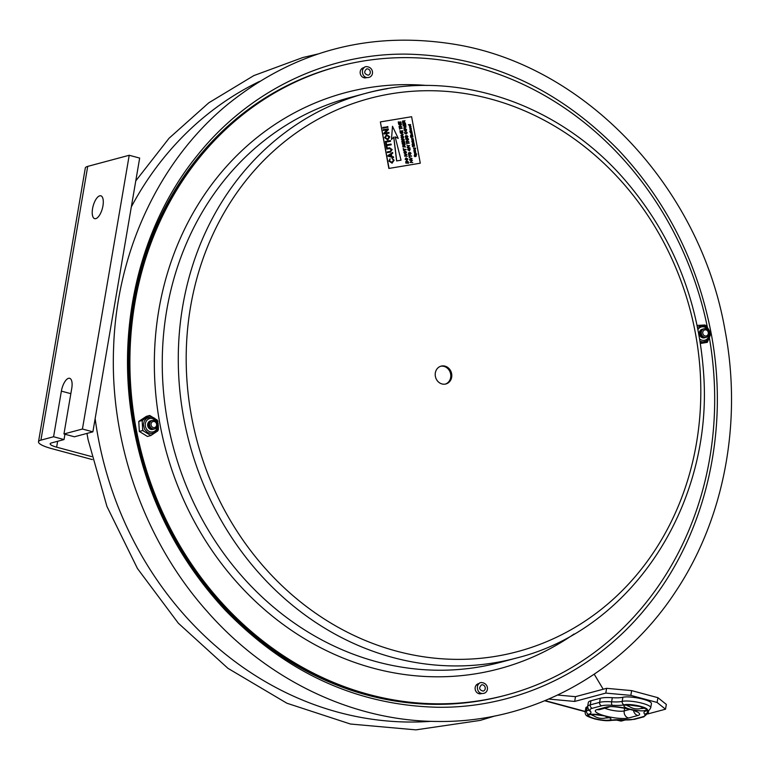 <?xml version="1.0" encoding="UTF-8"?>
<svg xmlns="http://www.w3.org/2000/svg" width="770" height="770" viewBox="0 0 770 770"><rect width="100%" height="100%" fill="white"/><g stroke="black" fill="none" stroke-linecap="round" stroke-linejoin="round"><path stroke-width="1.16" d="M38.5 441.788L85.297 168.033A23.658 4.928 9.7 0 1 87.713 166.387L40.916 440.142A23.658 4.928 9.7 0 0 38.5 441.788A23.658 4.928 9.7 0 0 51.446 448.554L92.361 459.584M91.649 456.6L56.634 447.168A11.829 2.464 9.7 0 1 50.166 443.78A11.829 2.464 9.7 0 1 51.369 442.962L64.035 439.564L53.582 436.744L61.379 391.122A11.829 4.774 105.1 0 1 69.647 378.311A11.829 4.774 105.1 0 1 71.754 388.34L63.958 433.972L74.411 436.783L92.881 431.835L139.668 158.081L129.216 155.27L87.713 166.387M64.94 434.232L64.035 439.564M40.916 440.142L53.582 436.744M95.807 218.642A11.829 4.774 105.1 0 1 94.681 218.651A11.829 4.774 105.1 0 1 93.151 205.985A11.829 4.774 105.1 0 1 100.841 195.811A11.829 4.774 105.1 0 1 102.689 207.159A11.829 4.774 105.1 0 1 95.807 218.642M63.958 433.972L82.428 429.025L129.216 155.27M82.428 429.025L92.881 431.835M706.023 337.347A4.399 3.917 -105 0 1 701.345 333.67A4.399 3.917 -105 0 1 704.406 328.703A4.399 3.917 -105 0 1 709.083 332.38A4.399 3.917 -105 0 1 706.023 337.347A4.399 3.917 -105 0 1 705.378 337.52A4.399 3.917 -105 0 1 704.723 337.693A4.399 3.917 -105 0 1 704.078 337.866A4.399 3.917 -105 0 1 699.401 334.19A4.399 3.917 -105 0 1 702.461 329.223M704.723 337.693A4.399 3.917 -105 0 1 700.046 334.016A4.399 3.917 -105 0 1 703.106 329.05M705.378 337.52A4.399 3.917 -105 0 1 700.69 333.843A4.399 3.917 -105 0 1 703.751 328.877M704.964 329.868A3.119 2.782 -105 0 1 706.109 335.999A3.119 2.782 -105 0 1 704.964 329.868M154.327 428.967A4.399 3.917 -105 0 1 149.649 425.281A4.399 3.917 -105 0 1 152.71 420.314A4.399 3.917 -105 0 1 157.398 424A4.399 3.917 -105 0 1 154.327 428.967A4.399 3.917 -105 0 1 153.682 429.14A4.399 3.917 -105 0 1 153.028 429.314A4.399 3.917 -105 0 1 152.383 429.487A4.399 3.917 -105 0 1 147.705 425.81A4.399 3.917 -105 0 1 150.766 420.834M153.028 429.314A4.399 3.917 -105 0 1 148.35 425.637A4.399 3.917 -105 0 1 151.411 420.661M153.682 429.14A4.399 3.917 -105 0 1 149.005 425.454A4.399 3.917 -105 0 1 152.065 420.487M153.269 421.488A3.119 2.782 -105 0 1 154.414 427.619A3.119 2.782 -105 0 1 153.269 421.488M480.085 693.837A5.178 4.62 75 0 0 480.913 693.231M478.497 684.193A5.178 4.62 75 0 0 477.467 684.078M477.939 683.847A5.178 4.62 -105 0 1 478.834 683.827A5.178 4.62 75 0 0 477.939 683.847M481.394 693.375A5.178 4.62 -105 0 1 480.605 693.799A5.178 4.62 75 0 0 481.394 693.375M365.134 77.905A5.178 4.62 75 0 0 365.962 77.298M363.546 68.261A5.178 4.62 75 0 0 362.516 68.145M362.988 67.914A5.178 4.62 -105 0 1 363.892 67.895A5.178 4.62 75 0 0 362.988 67.914M366.443 77.443A5.178 4.62 -105 0 1 365.654 77.866A5.178 4.62 75 0 0 366.443 77.443M707.466 327.635A325.354 289.895 75 0 0 362.651 61.138A325.354 289.895 75 0 0 338.097 66.451L336.115 66.98A325.354 289.895 -105 0 0 140.284 456.273A325.354 289.895 -105 0 0 504.494 695.531L505.495 695.272A325.354 289.895 -105 0 1 141.276 456.004A325.354 289.895 -105 0 1 337.106 66.721A325.354 289.895 75 0 0 137.897 442.327A325.354 289.895 75 0 0 480.942 700.585A325.354 289.895 75 0 0 505.495 695.272L506.487 695.002A325.354 289.895 75 0 0 709.363 337.732M481.779 693.452A5.178 4.62 -105 0 1 481.106 693.703A5.178 4.62 -105 0 1 480.721 693.78A5.178 4.62 -105 0 1 475.254 689.67A5.178 4.62 -105 0 1 478.43 683.683A5.178 4.62 -105 0 1 479.133 683.558M366.838 77.52A5.178 4.62 -105 0 1 366.154 77.77A5.178 4.62 -105 0 1 365.769 77.847A5.178 4.62 -105 0 1 360.302 73.737A5.178 4.62 -105 0 1 363.478 67.75A5.178 4.62 -105 0 1 364.181 67.625M338.097 66.451A325.354 289.895 75 0 0 138.889 442.057A325.354 289.895 75 0 0 481.933 700.315A325.354 289.895 75 0 0 506.487 695.002M445.397 384.076A9.23 8.22 75 0 0 450.489 373.286A9.23 8.22 75 0 0 440.825 366.241A9.23 8.22 75 0 0 440.623 366.279M441.816 365.981A9.23 8.22 -105 0 1 451.547 373.306A9.23 8.22 -105 0 1 445.897 383.961A9.23 8.22 -105 0 1 435.56 377.175A9.23 8.22 -105 0 1 441.114 366.125A9.23 8.22 -105 0 1 441.816 365.981M480.461 693.038L478.911 693.452A4.379 3.898 -105 0 1 478.584 693.52A4.379 3.898 -105 0 1 478.459 693.539M476.216 685.146A4.379 3.898 -105 0 1 476.649 684.992A4.379 3.898 -105 0 1 476.976 684.925M481.731 684.848A3.215 2.868 -105 0 1 483.156 691.113C479.181 689.968 478.622 687.889 481.491 684.896A3.215 2.868 -105 0 1 481.731 684.848M365.509 77.106L363.969 77.52A4.379 3.898 -105 0 1 363.632 77.587A4.379 3.898 -105 0 1 363.517 77.606M361.265 69.213A4.379 3.898 -105 0 1 361.698 69.059A4.379 3.898 -105 0 1 362.035 68.992M366.78 68.915A3.215 2.868 -105 0 1 368.204 75.181C364.229 74.035 363.671 71.957 366.539 68.963A3.215 2.868 -105 0 1 366.78 68.915M414.231 148.87L414.693 148.36L413.634 148.533M414.587 154.212L415.117 152.941L415.906 153.99L416.666 153.865L414.645 154.52M415.81 153.586L414.722 153.75L415.81 153.586M412.749 140.775L413.201 140.236L412.123 140.41M413.201 140.236L412.219 140.381L412.672 139.842L413.307 140.207L412.855 140.746M410.545 135.713L411.036 137.022L411.671 136.916L411.681 135.626L411.911 136.877L412.633 136.752L412.614 135.299L412.932 137.022L410.853 137.368L410.439 135.741L410.853 137.368M410.054 127.358L409.89 126.473M410.169 127.377L409.996 126.434L410.169 127.377M410.968 134.846L411.122 133.797L412.287 133.585L411.113 134.413L412.537 134.894L411.026 135.145M412.345 133.884L411.113 134.413M409.765 131.535L411.902 131.497L409.765 131.535M411.748 139.024L411.681 138.408L413.249 138.735L411.806 139.293M413.914 150.612L414.067 149.553L415.232 149.351L414.048 150.179L415.482 150.66L413.971 150.91M415.29 149.649L414.048 150.179M416.166 155.53L415.704 155.04L415.001 156.608L414.279 155.906L414.751 154.953L415.097 156.195L415.627 154.731L416.406 155.473L415.839 156.58L416.166 155.53L415.598 155.068M414.818 156.339L415.559 154.751M414.789 155.261L414.52 155.858M415.396 156.204L414.895 156.637L414.173 155.935L414.655 154.982M410.872 130.736L411.334 130.197L410.246 130.371M411.334 130.197L410.352 130.342L411.44 130.169L410.978 130.708M410.699 129.832L410.352 130.342M412.489 143.124L413.105 142.238L414.058 142.854L412.749 143.595L413.105 142.238M413.307 143.778L412.749 143.595M413.808 142.902L412.73 143.076M409.909 125.587L410.372 125.067L409.775 124.74L409.293 125.26M410.372 125.067L409.399 125.231L409.881 124.711L410.477 125.038L410.015 125.558M409.775 124.74L409.399 125.231M412.47 146.05L414.135 145.135L412.152 144.337L414.231 143.99L412.508 144.587L414.472 145.26L412.807 146.175L414.645 146.184L412.556 146.531L413.846 145.289M414.645 146.184L412.556 146.531M414.289 144.298L412.537 144.596M413.74 145.318L412.133 144.837M410.612 124.586L410.073 125.856L408.475 124.634L410.4 124.634M408.369 124.663L409.159 125.298M410.622 125.067L409.967 125.885L409.053 125.327M410.93 131.044L410.112 130.39L410.728 129.504L411.681 130.13L410.372 130.871M410.266 130.89L410.728 129.504M415.097 155.242L415.531 154.76L415.097 155.242M410.651 127.859L410.304 128.638L410.757 127.83L411.363 128.417L411.007 129.216L410.833 128.128L410.352 129.283L409.804 128.763L410.102 128.041L410.275 128.985L410.689 127.849M411.257 128.446L411.007 129.216M410.285 128.869L410.757 127.83M410.708 128.552L409.881 129.187L410.006 128.09M415.482 150.66L413.865 150.939M414.019 150.602L414.067 149.553M413.48 141.17L412.576 142.113L411.719 141.738L413.702 141.093M413.76 141.305L412.537 141.921M413.307 139.043L411.7 139.322M415.608 151.372L414.106 151.623M415.81 152.45L414.308 152.701L414.183 151.815L415.81 152.45L414.308 152.701M414.356 152.422L414.183 151.815M411.902 131.497L409.823 131.843M411.469 132.161L412.114 132.45L411.478 133.335L410.545 132.719L410.901 131.978L411.411 133.037L411.44 131.853M411.305 133.066L411.363 132.19M411.373 133.364L410.439 132.738L410.901 131.978M412.537 134.894L410.92 135.173M411.084 134.837L411.122 133.797M410.41 127.329L410.449 126.049L411.045 126.713L410.42 127.647L409.476 126.992L410.112 126.097L410.41 127.329L410.343 126.078L410.939 126.742M410.304 127.358L410.699 126.781M410.449 127.637L409.476 126.992M412.932 137.022L410.747 137.397M412.528 136.771L412.374 135.347M413.548 140.159L412.807 141.083L411.979 140.429L412.605 139.543L413.548 140.159M416.724 154.173L414.539 154.549M415.646 148.215L415.29 148.957L414.78 147.898L414.414 149.139L413.394 147.811L415.646 148.215L415.184 148.985L414.674 147.927M415.54 148.244L415.184 148.985L415.54 148.244M414.934 148.341L414.308 149.168L413.394 147.821M407.33 147.272L409.303 146.002L407.012 145.559L409.611 145.694L407.705 147.397L410.015 147.859L407.417 147.705L408.86 146.233M410.015 147.859L407.234 147.291M408.764 146.262L407.022 145.588M410.429 154.212L410.237 152.739L409.313 154.395L408.466 153.557L408.995 152.45L408.976 153.981L410.16 152.422L411.084 153.355L410.429 154.212M409.13 154.106L410.16 152.422M409.775 153.933L409.207 154.423L408.369 153.586L408.947 152.47M410.343 154.568L410.131 152.768M410.333 154.241L410.785 153.384M403.721 127.926L405.79 127.166L403.336 125.866L406.117 126.954L403.788 128.253L405.79 127.166M405.684 127.194L403.355 125.934M405.646 138.244L408.312 138.725L405.646 138.244M408.312 138.725L405.713 138.571M406.31 133.682L406.935 132.758L406.127 131.631L407.234 132.729L406.368 134.009L405.174 133.739L404.597 132.815L405.164 131.66L404.885 132.767L406.396 133.662M406.214 133.71L406.839 132.787L406.127 131.631M406.262 134.028L404.491 132.844L405.164 131.66M406.185 141.112L407.243 141.18L406.964 139.688L405.848 139.293L408.447 139.447L407.263 139.697L407.542 141.189L408.851 141.593L406.185 141.112M407.128 141.17L406.964 139.688M408.851 141.593L406.242 141.439M408.514 139.774L407.272 139.736M406.858 139.716L405.848 139.332M402.556 121.689L402.999 120.688L403.942 121.477L404.924 120.572L404.144 122.603L405.376 122.998L402.777 122.853L402.999 120.688M403.75 122.055L403.846 122.584L403.018 122.536L403.057 121.015L403.75 122.055L402.951 121.034M402.835 121.593L403.018 121.025M405.376 122.998L402.672 122.873L402.46 121.718M403.836 121.496L404.924 120.572M403.74 122.584L403.644 122.074M404.837 150.93L406.57 152.162L405.694 153.499L403.942 152.277L404.683 150.968M405.597 153.519L403.836 152.306L404.731 150.959M406.271 152.181L405.655 153.172L404.231 152.229L404.876 151.257L406.271 152.181L404.75 151.286M405.549 153.201L406.165 152.21M401.853 140.9L403.894 140.275L401.468 138.86L404.144 139.38L401.815 139.12L404.279 140.111L402.267 141.122L404.548 141.565L401.95 141.43L401.748 140.929L403.894 140.275L401.565 139.38M404.548 141.565L401.95 141.43M404.144 139.38L401.719 139.149M401.468 139.409L401.478 138.898M399.948 130.698L400.554 132.363L401.353 132.411L401.055 130.804L401.651 132.43L402.556 132.478L402.527 130.717L402.922 132.825L400.313 132.681L399.948 130.698L400.313 132.681M402.922 132.825L400.217 132.7M401.237 132.401L401.055 130.804M403.952 150.535L403.239 148.35L403.711 149.274L406.021 149.438L403.778 149.601L403.644 150.516M403.538 150.545L403.239 148.35M406.079 149.765L403.778 149.64M399.12 126.28L400.179 126.347L399.9 124.856L398.783 124.461L401.391 124.615L400.208 124.875L400.487 126.367L401.786 126.761L399.187 126.617M400.073 126.338L399.9 124.856M401.786 126.761L399.081 126.636M401.449 124.942L400.208 124.904M399.803 124.884L398.783 124.461M404.616 155.723L406.579 154.452L404.298 154.01L406.983 154.577L404.991 155.858L407.301 156.31L404.702 156.166L406.483 154.481L404.298 154.01M407.301 156.31L404.51 155.752M406.127 157.84L407.859 159.072L406.993 160.41L405.232 159.198L405.973 157.879M407.022 160.401L405.126 159.217L406.021 157.869M407.561 159.092L406.945 160.083L405.521 159.14L406.165 158.168L407.561 159.092L406.165 158.168M406.839 160.112L407.455 159.12M393.807 137.079L391.468 139.524L392.488 126.29L398.244 138.408L395.154 136.858L401.045 160.198L396.723 160.92L393.807 137.079M401.045 160.198L396.627 160.949L393.72 137.175M391.468 139.524L392.488 126.29M398.244 138.408L395.174 136.945M390.207 151.382L391.535 149.755L389.678 148.552L386.838 149.024L386.704 148.292L389.582 147.811L392.171 149.582L390.38 152.104L387.503 152.576L387.368 151.854L390.525 151.305M389.687 148.543L386.733 149.053L386.704 148.292M390.688 152.037L387.397 152.604L387.368 151.854M390.101 151.411L391.43 149.784L389.572 148.581M382.95 128.167L382.815 127.435L386.684 126.963L382.844 128.195L382.815 127.435M386.752 127.368L382.844 128.195M385.423 141.42L390.419 140.592L390.554 141.324L385.558 142.152L385.318 141.449L385.558 142.152M385.452 142.18L390.554 141.324M388.051 155.492L392.633 152.431L392.767 153.201L391.372 154.077L391.815 156.474L393.451 156.839L393.595 157.609L388.186 156.214L387.945 155.521L392.633 152.431M390.833 154.414L391.189 156.329L388.696 155.752L390.833 154.414M393.595 157.609L388.08 156.243L387.945 155.521M391.073 156.3L390.736 154.481M389.062 168.399L380.38 121.91L411.613 116.722L420.285 163.211L388.85 168.447L380.38 121.91M414.722 154.202L415.011 152.97M412.807 141.083L411.883 140.448L412.499 139.572M411.565 136.935L411.44 135.684M409.37 127.021L410.006 126.126M411.854 139.014L411.671 138.456M412.47 142.132L411.719 141.747M410.901 129.245L410.728 128.157M415.675 156.3L416.07 155.559M412.643 143.624L412.383 143.143M412.46 146.56L412.364 146.079M408.591 163.221L405.992 163.076L405.79 161.758L406.637 160.882L408.283 161.777L408.591 163.221L405.886 163.105L405.684 161.787L406.531 160.911M401.844 141.459L401.748 140.929M399.592 123.556L399.293 121.978L399.996 123.575L400.91 123.624L400.872 121.862L401.266 123.97L398.668 123.826L398.292 121.843L398.908 123.508L399.697 123.556L399.399 121.949M400.795 123.624L400.573 121.843M401.266 123.97L398.562 123.855L398.292 121.843M402.45 132.478L402.229 130.727M400.833 135.443L402.739 134.394L400.4 133.133M399.851 129.187L399.158 127.04L399.726 127.935L402.036 128.09L399.794 128.263L399.659 129.177L399.255 127.012M402.094 128.417L399.794 128.301M403.365 143.807L403.076 142.229L403.778 143.826L404.683 143.884L404.654 142.113L405.049 144.231L402.44 144.077L402.075 142.094L402.681 143.759L403.48 143.807L403.182 142.2M404.577 143.874L404.356 142.094M405.049 144.231L402.344 144.106L402.075 142.094M405.559 146.974L402.96 146.82L402.739 145.665L403.182 144.664L404.115 145.443L405.107 144.548L404.24 146.127L405.559 146.974L402.854 146.849L403.076 144.693M404.019 145.472L405.01 144.625M402.777 138.446L401.016 137.233L401.921 135.876L402.729 135.905L403.75 137.079L402.883 138.417L401.122 137.204L402.017 135.857M389.033 133.152L383.932 134.009L383.787 133.239L387.137 129.812L383.267 130.457L383.239 129.697L388.234 128.869L388.378 129.639L385.029 133.066L388.898 132.43L389.033 133.152L384.038 133.98L383.893 133.21L387.233 129.784L383.373 130.428L383.239 129.697M387.137 147.388L386.453 147.513L385.616 143.066L386.299 142.941L386.646 144.798L391.064 144.067L391.199 144.798L386.79 145.53L387.137 147.388L386.55 147.484L385.722 143.037M391.199 144.798L386.79 145.54M387.945 127.329L387.185 127.474L387.156 126.713L387.811 126.607L387.945 127.329L387.291 127.445L387.156 126.713M392.19 163.124L388.908 161.103L390.082 158.736L389.601 161.017L392.132 162.383M391.776 162.46L393.48 160.391L391.959 158.264L394.153 160.198L392.017 163.163L389.014 161.074L390.082 158.736M387.916 139.842L384.548 137.695L386.636 134.644M387.666 139.89L384.644 137.666L386.453 134.683M409.534 150.862L407.638 149.678L408.533 148.321M412.758 162.537L410.054 162.412L411.931 160.709L409.756 160.227L412.354 160.372L410.449 162.075L412.758 162.537L410.15 162.383L412.037 160.68L409.756 160.227M407.34 137.676L406.983 135.915M407.186 137.387L407.542 136.55M406.522 137.108L406.06 137.57L405.222 136.733L405.8 135.607M405.992 137.243L406.935 135.587M406.348 136.444L406.906 135.597M409.447 156.993L408.639 154.847L409.217 155.742L411.517 155.896L409.274 156.069L409.149 156.974L408.745 154.818M411.584 156.223L409.284 156.108M406.916 144.019L406.214 141.873L406.791 142.758L409.101 142.922L406.849 143.095L406.724 144L406.319 141.844M409.159 143.249L406.858 143.124M411.353 159.352L411.661 158.649L409.236 157.446L412.046 158.514L411.517 159.66L409.621 159.554L411.459 159.323L411.767 158.62L409.236 157.446M411.526 159.65L409.563 159.226M404.192 125.202L403.894 123.633L404.597 125.231L405.511 125.279L405.472 123.518L405.867 125.626L403.268 125.481L402.893 123.498L403.509 125.163L404.298 125.212L404 123.604M405.395 125.279L405.174 123.498M405.867 125.626L403.162 125.5L402.893 123.498M405.867 131.218L403.971 130.034L404.866 128.677L405.675 128.706L406.704 129.88L405.838 131.218L404.077 130.005L404.972 128.657M420.285 163.211L388.85 168.447M387.541 139.158L389.11 136.945L386.617 135.405M389.11 136.945L387.647 139.139L385.221 137.57L386.867 135.347L389.206 136.925M386.733 134.615L389.793 136.819L387.859 139.851M391.882 162.441L393.586 160.362L392.065 158.235M402.729 138.119L403.355 137.137L401.94 136.213L403.461 137.108L402.835 138.09L401.411 137.147L401.988 136.194M403.923 146.55L403.133 145.01M404.029 146.56L403.201 146.512L403.239 144.981L404.029 146.56M402.845 134.365L400.39 133.066L403.249 134.567L400.833 135.453L402.739 134.394M408.119 162.874L407.763 161.652L406.579 161.238L407.619 161.402L408.235 162.874L406.233 162.759L406.685 161.209L406.088 161.777M409.351 150.564L409.967 149.582L408.552 148.658M409.457 150.535L408.033 149.592L408.678 148.629L410.073 149.553L409.515 150.525M410.131 148.947L409.496 150.862L407.744 149.649L408.639 148.302L410.131 148.947M407.041 135.895L406.165 137.541L405.328 136.704L405.848 135.587L405.829 137.127L406.454 136.415M406.868 135.597L407.936 136.492L407.301 137.686L407.638 136.521L406.897 136.011M405.684 130.919L406.3 129.938L404.885 129.013M406.3 129.938L405.79 130.89L404.365 129.947L405.01 128.985L406.406 129.909M413.076 142.566L412.624 143.105M413.249 143.47L413.711 142.931M415.251 154.115L415.704 153.615L415.069 153.278L414.616 153.779M414.799 148.331L413.74 148.504L414.799 148.331M147.619 424.838A4.235 3.773 75 0 0 148.312 427.417M157.427 429.718L158.071 430.305L158.36 429.622L157.734 430.959L157.504 429.448L154.327 432.836L151.113 433.568L147.609 432.528L144.539 429.275L143.412 424.742L144.202 421.257L146.319 418.562L149.909 417.157C158.062 416.06 161.748 429.804 154.135 432.923M158.129 423.615L157.147 420.035L150.468 415.916L149.072 415.916L149.746 415.463L146.367 416.368L138.783 421.402L139.322 431.441L142.7 430.536L142.652 429.65L143.422 430.979M142.209 421.392L142.835 420.054L142.209 421.392L142.652 429.65M138.783 421.402L142.161 420.497M139.322 431.441L147.445 436.455L150.824 435.55L150.102 435.098L151.498 435.098L157.734 430.959M142.7 430.536L150.102 435.098M149.072 415.916L142.835 420.054M158.36 429.622L158.331 426.801M151.498 435.098L150.824 435.55M149.746 415.463L150.468 415.916M157.147 420.025L157.917 421.363M699.314 333.217A4.235 3.773 75 0 0 700.007 335.807M705.349 326.268A1.425 0.491 -61 0 1 705.513 325.335L704.858 325.007L706.138 325.71L705.513 325.335L705.57 326.432L707.919 328.405L709.468 331.177L709.988 334.334L709.497 337.116L707.765 339.917L705.83 341.312L702.769 341.957L700.103 341.322M704.858 325.007L697.428 325.402M700.44 343.487L707.332 342.332L706.523 342.371L707.649 341.534M700.325 342.698L706.523 342.371M710.537 332.659L710.681 334.199L709.391 330.677M707.332 342.332L710.681 334.199M697.562 327.337L701.595 325.537L705.57 326.432M707.899 328.261L706.138 325.71M657.099 702.461L665.521 709.199L666.339 704.425L657.917 697.687L657.099 702.461L630.822 695.377L631.641 690.613L606.616 688.322L605.798 693.096L574.67 701.441L575.488 696.667L606.616 688.322M657.917 697.687L631.641 690.613M605.798 693.096L630.822 695.377M549.732 698.65L549.645 699.15L574.67 701.441M575.488 696.667L557.673 695.041M594.219 674.222L603.199 689.237M615.49 719.854L621.092 721.095L616.327 719.815M665.521 709.199L647.965 713.896M625.086 720.027L621.092 721.095M549.645 699.15L548.971 698.977M591.658 714.396A9.461 1.973 -170.3 0 0 592.679 714.945M607.337 717.447A9.461 1.973 -170.3 0 0 608.473 717.274M646.348 710.768A2.839 2.56 73.2 0 0 647.637 710.749C648.687 710.903 649.726 709.882 650.737 707.678L651.439 703.578A15.381 3.205 -170.3 0 0 640.226 698.496A15.381 3.205 -170.3 0 0 622.901 697.264A23.658 4.928 9.7 0 1 612.314 697.697A26.026 5.419 -170.3 0 0 600.311 698.255L590.965 700.758A26.026 5.419 -170.3 0 0 588.309 702.577L587.606 706.677A26.026 5.419 -170.3 0 1 590.263 704.868A2.839 2.531 75 0 0 592.303 708.284L601.649 705.782A23.187 4.832 9.7 0 1 612.343 705.282A26.498 5.515 -170.3 0 0 624.201 704.8A12.541 2.608 9.7 0 1 640.601 706.35A12.541 2.608 9.7 0 1 646.348 710.768A26.498 5.515 -170.3 0 0 644.519 713.954A23.187 4.832 9.7 0 1 642.623 716.822L633.287 719.324A23.187 4.832 9.7 0 1 622.593 719.825A26.498 5.515 -170.3 0 0 610.735 720.306A12.541 2.608 9.7 0 1 594.325 718.747A12.541 2.608 9.7 0 1 588.578 714.339A26.498 5.515 -170.3 0 0 590.407 711.153A23.187 4.832 9.7 0 1 592.303 708.284M588.405 709.853A23.658 4.928 9.7 0 1 586.509 710.931A15.381 3.205 -170.3 0 0 585.133 711.952L585.835 707.842A15.381 3.205 9.7 0 1 587.212 706.831A23.658 4.928 -170.3 0 0 587.606 706.696M642.613 707.996A9.461 1.973 -170.3 0 0 643.759 707.822M626.944 704.945A9.461 1.973 -170.3 0 0 627.964 705.493M57.644 441.277L56.634 447.168M61.379 391.122L70.84 393.672M259.5 81.427A336.009 299.386 75 0 0 131.333 206.87M95.143 418.601A336.009 299.386 75 0 0 98.165 437.456A336.009 299.386 75 0 0 430.921 721.326M427.1 85.489A298.144 265.65 75 0 0 367.637 87.867A298.144 265.65 75 0 0 159.977 424.289A298.144 265.65 75 0 0 574.045 634.018M387.339 88.694A292.234 260.375 75 0 0 365.288 93.459L349.262 97.752A292.234 260.375 75 0 0 167.773 422.73A292.234 260.375 75 0 0 478.459 667.08A292.234 260.375 75 0 0 500.5 662.306L516.526 658.013C631.978 629.504 713.906 503.801 703.51 372.083C698.053 297.894 671.344 233.291 623.411 178.265C556.96 102.4 454.444 68.588 365.288 93.459A292.234 260.375 75 0 0 183.799 418.437A292.234 260.375 75 0 0 494.484 662.787A292.234 260.375 75 0 0 516.526 658.013M391.016 93.805A286.315 255.111 75 0 0 191.595 416.878A286.315 255.111 75 0 0 495.996 656.281A286.315 255.111 75 0 0 695.406 333.208A286.315 255.111 75 0 0 391.016 93.805M145.915 421.806A6.863 6.112 -105 0 1 156.57 421.787A6.863 6.112 -105 0 1 151.786 432.018A6.863 6.112 -105 0 1 145.915 421.806M697.995 329.473A6.863 6.112 -105 0 1 706.244 327.924A6.863 6.112 -105 0 1 708.602 337.039A6.863 6.112 -105 0 1 700.613 339.647A6.863 6.112 -105 0 1 699.738 339.05M585.219 711.432L545.093 700.613M623.19 719.863A2.839 1.28 -86.5 0 1 622.882 719.921A2.839 1.28 -86.5 0 1 622.593 719.825M642.623 716.822A2.839 2.531 75 0 0 643.826 716.832L634.48 719.334L611.852 720.335A2.839 2.493 -103.3 0 1 610.735 720.306M587.212 706.831L586.509 710.931A2.839 2.56 73.2 0 0 588.578 714.339M588.617 709.372L588.713 710.248A2.839 2.695 -40.2 0 0 590.407 711.153M594.065 715.975A9.461 1.973 9.7 0 1 591.091 714.473M608.993 717.534A9.461 1.973 9.7 0 1 605.682 717.967M604.806 715.946A11.358 2.368 -170.3 0 0 588.646 715.6A11.358 2.368 -170.3 0 0 606.019 720.287A11.358 2.368 -170.3 0 0 604.806 715.946M637.81 715.523A17.748 3.696 -170.3 0 0 629.918 709.218A17.748 3.696 -170.3 0 0 606.452 707.072L597.116 709.574A17.748 3.696 -170.3 0 0 605.008 715.888A17.748 3.696 -170.3 0 0 628.474 718.025L637.81 715.523A5.919 5.275 75 0 1 633.566 710.566M640.082 706.494A11.358 2.368 -170.3 0 0 623.921 706.148A11.358 2.368 -170.3 0 0 641.304 710.835A11.358 2.368 -170.3 0 0 640.082 706.494M606.452 707.072A5.919 5.275 75 0 0 608.964 707.081A5.919 5.275 75 0 0 608.974 707.081C609.782 705.05 637.002 710.113 636.01 711.73L635.423 711.028M624.691 708.15L624.22 710.912A11.829 2.464 9.7 0 1 604.748 708.207M597.116 709.574A5.919 5.275 75 0 0 599.618 709.584L608.964 707.081M629.937 709.382L624.22 710.912A5.919 5.275 75 0 0 628.474 718.025M634.48 719.334A2.839 2.531 -105 0 1 633.287 719.324M601.649 705.782A2.839 2.531 -105 0 1 599.609 702.365L590.263 704.868L590.965 700.758M624.201 704.8A2.839 2.493 -103.3 0 1 622.199 701.374A23.658 4.928 9.7 0 1 611.611 701.797A26.026 5.419 -170.3 0 0 599.609 702.365L600.311 698.255M612.343 705.282A2.839 1.28 -86.5 0 1 611.611 701.797L612.314 697.697M643.826 716.832L648.253 712.953A26.026 5.419 -170.3 0 0 647.724 711.538A23.658 4.928 9.7 0 1 647.31 710.854M644.519 713.954A2.839 2.695 -40.2 0 0 647.724 711.538L647.878 710.672M650.737 707.678A15.381 3.205 -170.3 0 0 639.524 702.596A15.381 3.205 -170.3 0 0 622.199 701.374L622.901 697.264M644.269 708.082A9.461 1.973 9.7 0 1 640.967 708.515M629.35 706.533A9.461 1.973 9.7 0 1 626.376 705.022M86.972 433.423L88.069 439.593L106.943 506.448L137.445 568.501L178.332 623.209L227.959 668.341L286.864 703.212L350.446 724.031L415.877 729.864L480.191 720.412L495.216 715.879M317.904 53.996L302.774 57.548L253.831 75.595L208.795 102.805L169.053 138.254L135.77 180.892M725.032 330.292C742.501 421.873 724.291 518.653 675.791 591.331C622.381 673.307 531.647 722.915 437.476 721.461C353.026 721.163 267.623 680.314 207.323 611.611C144.596 541.425 109.629 442.827 113.614 347.491C116.761 251.636 159.198 160.824 227.343 104.653C294.111 50.791 369.86 30.675 454.589 44.304C585.431 65.373 700.276 187.12 725.032 330.292M711.076 332.9C729.989 431.219 705.532 535.371 647.002 606.635C595.268 671.084 517.671 708.333 437.601 707.264C356.703 705.282 285.757 672.749 224.744 609.648C175.579 556.46 144.75 493.175 132.267 419.804C116.347 324.545 140.823 224.975 196.966 155.838C248.421 91.11 325.845 53.457 405.886 54.112C486.765 55.671 557.836 87.847 619.09 150.651C666.733 201.653 697.399 262.406 711.076 332.9M476.649 684.992L478.199 684.578M481.327 682.567C475.754 682.615 476.12 693.481 482.328 693.51C489.354 693.577 489.316 682.952 481.327 682.567M361.698 69.059L363.248 68.645M366.385 66.634C360.803 66.682 361.168 77.549 367.377 77.578C374.403 77.645 374.364 67.019 366.385 66.634M701.605 325.537C709.757 324.44 713.443 338.184 705.83 341.312M585.181 711.682L544.698 700.777M611.852 720.335C607.742 721.105 602.015 720.633 594.681 718.92C586.884 716.177 585.267 716.167 585.133 711.952M588.713 710.248L587.606 706.677M590.802 713.857L590.321 714.666L592.929 714.329L604.623 715.946L609.657 717.977L609.465 717.043M647.243 710.258L646.819 711.085L647.637 710.749M648.706 710.315L648.253 712.953M626.087 704.406L625.596 705.214L628.204 704.877L639.909 706.494L644.933 708.525L644.75 707.591M627.319 704.916A14.697 14.697 0 0 0 643.412 707.668M592.034 714.368A14.697 14.697 0 0 0 608.136 717.12"/></g></svg>

